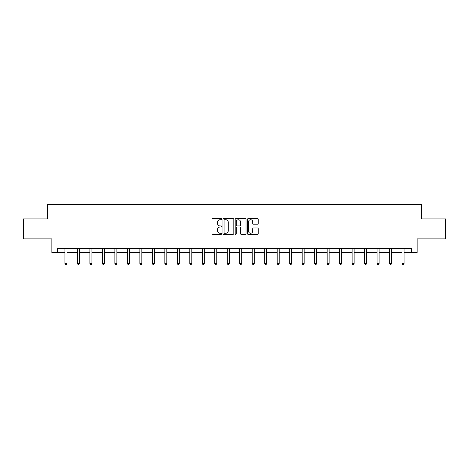 <?xml version="1.0" encoding="UTF-8"?>
<svg xmlns="http://www.w3.org/2000/svg" width="469" height="469" viewBox="0 0 469 469"><rect width="100%" height="100%" fill="white"/><g stroke="black" fill="none" stroke-linecap="round" stroke-linejoin="round"><path stroke-width="0.7" d="M221.696 219.181A0.551 0.551 0 0 0 221.145 218.63L212.797 218.63A0.786 0.786 0 0 0 212.011 219.416L212.011 233.556A0.786 0.786 0 0 0 212.797 234.342L221.145 234.342A0.551 0.551 0 0 0 221.696 233.797A0.551 0.551 0 0 0 221.145 233.245L220.067 233.245A2.515 2.515 0 0 1 217.552 230.73L217.552 229.552A2.515 2.515 0 0 1 220.067 227.037L221.145 227.037A0.551 0.551 0 0 0 221.696 226.486A0.551 0.551 0 0 0 221.145 225.941L220.067 225.941A2.515 2.515 0 0 1 217.552 223.426L217.552 222.247A2.515 2.515 0 0 1 220.067 219.732L221.145 219.732A0.551 0.551 0 0 0 221.696 219.181M257.458 224.17A0.786 0.786 0 0 0 258.243 223.385L258.243 219.416A0.786 0.786 0 0 0 257.458 218.63L248.189 218.63A0.786 0.786 0 0 0 247.403 219.416L247.403 233.556A0.786 0.786 0 0 0 248.189 234.342L257.458 234.342A0.786 0.786 0 0 0 258.243 233.556L258.243 228.766A0.786 0.786 0 0 0 257.458 227.981L253.495 227.981A0.786 0.786 0 0 0 252.709 228.766L252.709 231.141A2.099 2.099 0 0 1 250.604 233.245A2.099 2.099 0 0 1 248.506 231.141L248.506 221.831A2.099 2.099 0 0 1 250.604 219.732A2.099 2.099 0 0 1 252.709 221.831L252.709 223.385A0.786 0.786 0 0 0 253.495 224.17L257.458 224.17M57.464 252.498L57.464 248.5L411.536 248.5L411.536 252.498L417.14 252.498L417.14 238.891L445.55 238.891L445.55 218.888L421.701 218.888L421.701 204.478L47.299 204.478L47.299 218.888L23.45 218.888L23.45 238.891L51.86 238.891L51.86 252.498L64.945 252.498M233.814 219.416A0.786 0.786 0 0 0 233.029 218.63L223.76 218.63A0.786 0.786 0 0 0 222.974 219.416L222.974 233.556A0.786 0.786 0 0 0 223.76 234.342L233.029 234.342A0.786 0.786 0 0 0 233.814 233.556L233.814 219.416M235.971 218.63L245.24 218.63A0.786 0.786 0 0 1 246.026 219.416L246.026 233.556A0.786 0.786 0 0 1 245.24 234.342L241.277 234.342A0.786 0.786 0 0 1 240.491 233.556L240.491 227.823A0.786 0.786 0 0 0 239.706 227.037L237.074 227.037A0.786 0.786 0 0 0 236.288 227.823L236.288 233.797A0.551 0.551 0 0 1 235.737 234.342A0.551 0.551 0 0 1 235.186 233.797L235.186 219.416A0.786 0.786 0 0 1 235.971 218.63M66.95 252.498L77.432 252.498M79.431 252.498L89.919 252.498M91.918 252.498L102.406 252.498M104.405 252.498L114.887 252.498M116.892 252.498L127.375 252.498M129.374 252.498L139.862 252.498M141.861 252.498L152.343 252.498M154.348 252.498L164.83 252.498M166.829 252.498L177.317 252.498M179.316 252.498L189.798 252.498M191.803 252.498L202.286 252.498M204.285 252.498L214.773 252.498M216.772 252.498L227.26 252.498M229.259 252.498L239.741 252.498M241.74 252.498L252.228 252.498M254.227 252.498L264.715 252.498M266.714 252.498L277.197 252.498M279.202 252.498L289.684 252.498M291.683 252.498L302.171 252.498M304.17 252.498L314.652 252.498M316.657 252.498L327.139 252.498M329.138 252.498L339.626 252.498M341.625 252.498L352.108 252.498M354.113 252.498L364.595 252.498M366.594 252.498L377.082 252.498M379.081 252.498L389.569 252.498M391.568 252.498L402.05 252.498M404.055 252.498L411.536 252.498M224.622 219.732A0.551 0.551 0 0 0 224.071 220.283L224.071 232.694A0.551 0.551 0 0 0 224.622 233.245L225.759 233.245A2.515 2.515 0 0 0 228.274 230.73L228.274 222.247A2.515 2.515 0 0 0 225.759 219.732L224.622 219.732M240.491 221.872A2.099 2.099 0 0 0 238.387 219.773A2.099 2.099 0 0 0 236.288 221.872L236.288 225.155A0.786 0.786 0 0 0 237.074 225.941L239.706 225.941A0.786 0.786 0 0 0 240.491 225.155L240.491 221.872M67.055 248.5L67.008 248.617A0.803 0.803 0 0 0 66.95 248.916L66.95 263.478L64.945 263.478L64.945 248.916A0.803 0.803 0 0 0 64.892 248.617L64.845 248.5M66.95 263.478L66.346 264.522L65.549 264.522L64.945 263.478M79.537 248.5L79.49 248.617A0.803 0.803 0 0 0 79.431 248.916L79.431 263.478L77.432 263.478L77.432 248.916A0.803 0.803 0 0 0 77.373 248.617L77.326 248.5M79.431 263.478L78.833 264.522L78.036 264.522L77.432 263.478M92.024 248.5L91.977 248.617A0.803 0.803 0 0 0 91.918 248.916L91.918 263.478L89.919 263.478L89.919 248.916A0.803 0.803 0 0 0 89.86 248.617L89.814 248.5M91.918 263.478L91.32 264.522L90.517 264.522L89.919 263.478M104.511 248.5L104.464 248.617A0.803 0.803 0 0 0 104.405 248.916L104.405 263.478L102.406 263.478L102.406 248.916A0.803 0.803 0 0 0 102.348 248.617L102.301 248.5M104.405 263.478L103.801 264.522L103.004 264.522L102.406 263.478M116.992 248.5L116.945 248.617A0.803 0.803 0 0 0 116.892 248.916L116.892 263.478L114.887 263.478L114.887 248.916A0.803 0.803 0 0 0 114.829 248.617L114.782 248.5M116.892 263.478L116.289 264.522L115.491 264.522L114.887 263.478M129.479 248.5L129.432 248.617A0.803 0.803 0 0 0 129.374 248.916L129.374 263.478L127.375 263.478L127.375 248.916A0.803 0.803 0 0 0 127.316 248.617L127.269 248.5M129.374 263.478L128.776 264.522L127.973 264.522L127.375 263.478M141.966 248.5L141.919 248.617A0.803 0.803 0 0 0 141.861 248.916L141.861 263.478L139.862 263.478L139.862 248.916A0.803 0.803 0 0 0 139.803 248.617L139.756 248.5M141.861 263.478L141.263 264.522L140.46 264.522L139.862 263.478M154.453 248.5L154.407 248.617A0.803 0.803 0 0 0 154.348 248.916L154.348 263.478L152.343 263.478L152.343 248.916A0.803 0.803 0 0 0 152.284 248.617L152.237 248.5M154.348 263.478L153.744 264.522L152.947 264.522L152.343 263.478M166.935 248.5L166.888 248.617A0.803 0.803 0 0 0 166.829 248.916L166.829 263.478L164.83 263.478L164.83 248.916A0.803 0.803 0 0 0 164.771 248.617L164.725 248.5M166.829 263.478L166.231 264.522L165.428 264.522L164.83 263.478M179.422 248.5L179.375 248.617A0.803 0.803 0 0 0 179.316 248.916L179.316 263.478L177.317 263.478L177.317 248.916A0.803 0.803 0 0 0 177.259 248.617L177.212 248.5M179.316 263.478L178.718 264.522L177.915 264.522L177.317 263.478M191.909 248.5L191.862 248.617A0.803 0.803 0 0 0 191.803 248.916L191.803 263.478L189.798 263.478L189.798 248.916A0.803 0.803 0 0 0 189.746 248.617L189.693 248.5M191.803 263.478L191.2 264.522L190.402 264.522L189.798 263.478M204.39 248.5L204.343 248.617A0.803 0.803 0 0 0 204.285 248.916L204.285 263.478L202.286 263.478L202.286 248.916A0.803 0.803 0 0 0 202.227 248.617L202.18 248.5M204.285 263.478L203.687 264.522L202.889 264.522L202.286 263.478M216.877 248.5L216.83 248.617A0.803 0.803 0 0 0 216.772 248.916L216.772 263.478L214.773 263.478L214.773 248.916A0.803 0.803 0 0 0 214.714 248.617L214.667 248.5M216.772 263.478L216.174 264.522L215.371 264.522L214.773 263.478M229.364 248.5L229.318 248.617A0.803 0.803 0 0 0 229.259 248.916L229.259 263.478L227.26 263.478L227.26 248.916A0.803 0.803 0 0 0 227.201 248.617L227.154 248.5M229.259 263.478L228.655 264.522L227.858 264.522L227.26 263.478M241.846 248.5L241.799 248.617A0.803 0.803 0 0 0 241.74 248.916L241.74 263.478L239.741 263.478L239.741 248.916A0.803 0.803 0 0 0 239.682 248.617L239.636 248.5M241.74 263.478L241.142 264.522L240.345 264.522L239.741 263.478M254.333 248.5L254.286 248.617A0.803 0.803 0 0 0 254.227 248.916L254.227 263.478L252.228 263.478L252.228 248.916A0.803 0.803 0 0 0 252.17 248.617L252.123 248.5M254.227 263.478L253.629 264.522L252.826 264.522L252.228 263.478M266.82 248.5L266.773 248.617A0.803 0.803 0 0 0 266.714 248.916L266.714 263.478L264.715 263.478L264.715 248.916A0.803 0.803 0 0 0 264.657 248.617L264.61 248.5M266.714 263.478L266.111 264.522L265.313 264.522L264.715 263.478M279.307 248.5L279.254 248.617A0.803 0.803 0 0 0 279.202 248.916L279.202 263.478L277.197 263.478L277.197 248.916A0.803 0.803 0 0 0 277.138 248.617L277.091 248.5M279.202 263.478L278.598 264.522L277.8 264.522L277.197 263.478M291.788 248.5L291.741 248.617A0.803 0.803 0 0 0 291.683 248.916L291.683 263.478L289.684 263.478L289.684 248.916A0.803 0.803 0 0 0 289.625 248.617L289.578 248.5M291.683 263.478L291.085 264.522L290.282 264.522L289.684 263.478M304.275 248.5L304.229 248.617A0.803 0.803 0 0 0 304.17 248.916L304.17 263.478L302.171 263.478L302.171 248.916A0.803 0.803 0 0 0 302.112 248.617L302.065 248.5M304.17 263.478L303.572 264.522L302.769 264.522L302.171 263.478M316.763 248.5L316.716 248.617A0.803 0.803 0 0 0 316.657 248.916L316.657 263.478L314.652 263.478L314.652 248.916A0.803 0.803 0 0 0 314.593 248.617L314.547 248.5M316.657 263.478L316.053 264.522L315.256 264.522L314.652 263.478M329.244 248.5L329.197 248.617A0.803 0.803 0 0 0 329.138 248.916L329.138 263.478L327.139 263.478L327.139 248.916A0.803 0.803 0 0 0 327.081 248.617L327.034 248.5M329.138 263.478L328.54 264.522L327.737 264.522L327.139 263.478M341.731 248.5L341.684 248.617A0.803 0.803 0 0 0 341.625 248.916L341.625 263.478L339.626 263.478L339.626 248.916A0.803 0.803 0 0 0 339.568 248.617L339.521 248.5M341.625 263.478L341.027 264.522L340.224 264.522L339.626 263.478M354.218 248.5L354.171 248.617A0.803 0.803 0 0 0 354.113 248.916L354.113 263.478L352.108 263.478L352.108 248.916A0.803 0.803 0 0 0 352.055 248.617L352.008 248.5M354.113 263.478L353.509 264.522L352.711 264.522L352.108 263.478M366.699 248.5L366.652 248.617A0.803 0.803 0 0 0 366.594 248.916L366.594 263.478L364.595 263.478L364.595 248.916A0.803 0.803 0 0 0 364.536 248.617L364.489 248.5M366.594 263.478L365.996 264.522L365.199 264.522L364.595 263.478M379.187 248.5L379.14 248.617A0.803 0.803 0 0 0 379.081 248.916L379.081 263.478L377.082 263.478L377.082 248.916A0.803 0.803 0 0 0 377.023 248.617L376.976 248.5M379.081 263.478L378.483 264.522L377.68 264.522L377.082 263.478M391.674 248.5L391.627 248.617A0.803 0.803 0 0 0 391.568 248.916L391.568 263.478L389.569 263.478L389.569 248.916A0.803 0.803 0 0 0 389.51 248.617L389.463 248.5M391.568 263.478L390.964 264.522L390.167 264.522L389.569 263.478M404.155 248.5L404.108 248.617A0.803 0.803 0 0 0 404.055 248.916L404.055 263.478L402.05 263.478L402.05 248.916A0.803 0.803 0 0 0 401.992 248.617L401.945 248.5M404.055 263.478L403.451 264.522L402.654 264.522L402.05 263.478"/></g></svg>
